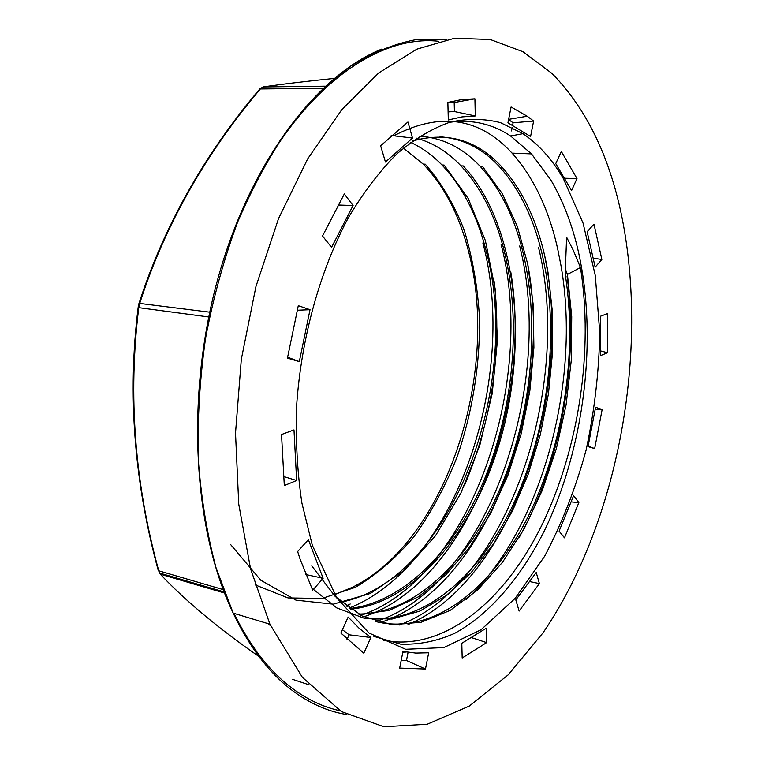 <?xml version="1.0" encoding="UTF-8"?>
<svg xmlns="http://www.w3.org/2000/svg" width="765" height="765" viewBox="0 0 765 765"><rect width="100%" height="100%" fill="white"/><g stroke="black" fill="none" stroke-linecap="round" stroke-linejoin="round"><path stroke-width="1.15" d="M212.479 589.49L212.173 588.438M393.841 135.787C440.066 111.68 479.531 117.514 512.234 153.306C533.693 177.48 548.859 209.419 557.733 249.132L561.032 265.847C581.304 381.161 542.069 529.858 466.21 599.645M519.311 537.193C560.927 462.978 578.837 362.151 567.095 276.519M311.814 565.957L335.242 596.49L362.266 616.074L391.364 624.584L421.085 622.289L450.155 610.403L477.57 590.064L502.5 562.285L524.245 528.577L542.308 490.279L556.365 448.634L566.062 405.029L571.254 360.564L571.723 316.662L567.42 274.434L565.383 269.07L566.616 237.227L573.291 250.298L580.453 267.549C593.602 350.332 579.038 448.319 541.955 524.933C504.747 600.936 444.016 651.943 383.801 640.391M449.744 122.257C471.948 119.225 492.23 123.796 510.59 135.988L531.512 153.899L550.781 179.899C562.839 200.334 571.971 223.925 578.158 250.691C597.972 338.159 584.565 447.611 544.46 530.604C521.013 577.279 489.801 614.247 454.659 633.334C436.825 641.252 418.79 644.857 400.554 644.13L373.865 636.375M407.974 624.565C509.433 582.308 571.618 400.449 546.344 264.537L544.795 256.342M538.541 247.497C572.689 385.522 507.788 584.909 399.416 624.986M379.947 622.614C486.588 589.021 554.204 402.706 527.726 264.164M519.674 245.976C555.361 385.178 487.2 586.497 375.873 621.486M363.757 616.8C467.195 582.672 533.262 407.229 510.81 272.13M501.123 244.484C537.04 380.683 471.164 577.881 360.86 615.366M464.345 485.765C492.105 419.851 502.07 351.814 494.228 281.673M482.878 243.002C518.479 375.72 456.686 565.756 349.041 608.127M334.668 594.625L352.273 587.338C448.032 540.348 500.74 369.476 468.017 249.38C458.857 214.133 443.93 185.723 423.236 164.14L403.423 148.104M347.023 606.655L350.217 603.996L346.105 605.957M563.231 178.369L583.083 223.189L595.294 275.543L599.75 332.584C599.014 372.058 594.443 411.293 586.047 450.279C575.586 488.424 561.787 523.738 544.651 556.222L515.113 598.402L481.013 629.777L443.853 647.582L405.66 649.294L368.969 632.999L336.801 597.972L312.311 545.273L301.898 503.054C297.308 472.321 295.548 440.038 296.6 406.225C301.123 338.111 320.133 269.911 348.658 217.193C363.595 192.225 379.67 171.111 396.892 153.861C414.448 139.029 432.12 128.482 449.897 122.218C467.463 118.365 484.293 118.508 500.415 122.62L522.983 133.674C538.617 144.346 552.034 159.244 563.231 178.369M296.638 480.506L293.99 429.911L281.53 434.539L284.312 485.565L296.638 480.506L283.385 476.442M299.316 361.606L310.026 309.691L298.293 305.675L287.439 358.116L299.316 361.606L287.583 357.178M353.086 205.498L344.317 193.966L322.514 236.012L331.58 247.325L353.086 205.498L337.92 205.01M412.517 138.054L407.936 121.989L380.635 145.809L385.464 162.046L412.517 138.054L391.221 135.482M475.285 115.955L474.922 98.809L461.534 99.613L447.869 102.414L448.319 119.962L461.945 116.902L475.285 115.955L454.429 111.547L448.118 111.881M533.626 121.052L527.209 116.232L511.087 106.995L507.95 122.811L530.575 136.505L533.626 121.052L513.095 122.802L508.601 119.55M576.982 178.551L561.319 151.451L555.753 163.614L571.589 190.571L576.982 178.551L565.096 178.255M601.864 259.459L593.975 224.164L587.138 231.728L595.16 267.119L601.864 259.459L593.535 258.283M607.573 352.722L607.534 313.612L600.401 316.251L600.487 355.639L607.573 352.722L600.659 350.944M594.673 448.567L602.141 409.524L595.572 407.276L588.036 446.617L594.673 448.567L588.142 446.148M564.484 537.833L578.856 502.586L573.607 495.691L559.091 531.101L564.484 537.833M519.129 611.063L539.392 583.59L536.227 572.488L515.811 599.913L519.129 611.063M462.184 657.996L486.636 642.61L486.32 628.161L461.802 643.269L462.184 657.996M399.674 668.094L425.474 669.04L428.687 652.774L415.797 653.09L402.983 651.426L399.674 668.094M370.862 637.503L359.215 628.342L348.161 617.068L340.855 633.028L363.815 653.186L370.862 637.503L349.108 634.797L346.994 639.425M621.562 215.386C649.485 351.862 618.34 522.476 542.997 632.865L508.218 674.816L469.251 706.085L427.272 724.216L383.944 726.75L341.439 711.584L302.424 677.388L269.921 624.202L250.547 568.749L238.747 504.125L235.515 433.153L241.31 359.368L255.921 286.607L278.508 218.656L307.693 158.843L341.735 109.73L378.752 72.933L416.896 49.142L454.515 38.25L490.241 39.503L523.021 51.733L552.101 73.555C585.933 108.133 609.093 155.41 621.562 215.386M323.126 578.283L312.694 590.217L299.966 558.766L297.652 551.546L308.381 539.688L323.126 578.283L305.742 574.515M334.095 78.451C306.966 81.195 283.27 84.026 263.007 86.942L260.387 88.931C204.666 154.884 164.446 226.383 139.708 303.428L138.723 308.027C127.994 395.725 134.669 483.308 158.757 570.795L160.296 574.18C185.264 600.678 218.159 628.132 258.991 656.542M138.13 307.109L138.828 303.915L138.13 307.109M410.614 142.405C422.022 147.655 432.483 155.199 442.007 165.02C462.462 186.717 477.188 215.347 486.167 250.91C522.591 384.47 451.58 580.186 341.343 602.103M416.543 138.197C433.172 142.826 447.984 152.053 460.989 165.89C481.195 187.798 495.739 216.658 504.623 252.46C521.376 322.275 513.659 407.64 484.761 478.488C455.672 548.878 404.895 602.093 349.595 608.519M419.66 136.151C442.935 137.815 463.255 148.056 480.63 166.846C500.559 188.898 514.816 217.968 523.394 254.047C540.233 326.359 531.388 415.825 500.214 488.376C469.05 560.755 415.013 613.817 358.412 614.046M439.961 136.811C462.997 138.398 483.126 148.697 500.339 167.698C519.971 189.844 534.027 219.163 542.49 255.653L545.856 272.445C558.402 347.511 545.713 436.471 512.196 506.726C478.479 576.456 423.542 624.307 367.669 618.541M565.383 269.07L565.192 274.214C577.718 352.216 563.623 445.125 527.965 516.92C492.134 588.18 434.204 634.826 377.47 621.955M311.604 587.941L336.81 607.936L364.035 618.177L391.986 619.048L419.755 611.12L446.378 595.361L471.039 572.746L493.243 544.259L512.493 510.905L528.242 474.109L540.291 434.778L548.438 393.889L552.521 352.636L552.406 311.881L548.046 272.665C540.606 228.869 525.421 193.861 502.5 167.631C477.513 140.129 447.515 131.255 412.517 141.009M255.118 584.862L288.003 597.924L321.96 598.46L355.304 587.348C376.829 574.678 396.586 557.551 414.563 535.969C431.259 512.378 445.393 486.138 456.982 457.26C472.311 412.899 480.095 364.857 479.512 317.944C477.647 286.952 472.56 257.728 464.25 230.265C454.2 204.494 441.223 182.481 425.311 164.226M230.648 544.565L260.808 580.233L295.978 600.152L333.282 604.168L370.394 593.458L405.01 569.858L435.553 535.653L460.779 493.31L479.837 445.22L492.22 393.554L497.413 340.712L495.146 288.721L485.364 240.545L468.209 198.489L444.14 165.068L441.988 164.963M350.638 609.236C420.635 601.912 481.711 519.397 504.69 423.523C527.764 327.018 512.999 219.44 463.284 165.986M359.426 614.601L389.318 610.355L418.398 596.815L445.44 575.27L469.777 546.908L490.814 513.019L508.017 475.027L521.118 433.918L529.829 391.03L533.903 347.597L533.215 304.719L527.678 263.915L517.379 226.526L502.328 193.679L482.801 166.846L480.563 166.741M580.453 267.549L567.42 274.434M325.268 86.177L263.007 86.942L259.823 88.931M323.06 88.233L259.794 88.97C204.217 154.616 163.892 226.268 138.828 303.915L139.708 303.428L210.471 312.273M209.476 317.064L138.14 307.568C127.372 394.09 134.105 481.835 158.345 570.795L158.24 570.585M223.208 589.605L158.757 570.795L159.445 572.975M342.395 629.672L349.108 634.797M401.137 660.721L406.464 660.472L425.474 669.04M406.464 660.472L408.08 652.335M402.839 652.143L406.215 652.038M472.082 637.8L486.636 642.61M530.011 581.639L539.392 583.59M571.331 501.907L578.856 502.586M595.218 409.638L602.141 409.524M513.095 122.802L512.665 124.991M512.187 127.42L511.489 130.93M474.922 98.809L454.2 102.539L447.879 102.835M454.2 102.539L454.429 111.547M310.026 309.691L297.116 310.246M340.052 710.742C322.562 706.975 305.761 698.847 289.639 686.339C268.171 669.605 249.629 645.278 234.023 613.377M228.917 245.536C275.486 109.271 366.942 33.029 438.852 41.3M446.291 39.589L415.5 39.742C394.214 43.835 372.708 52.575 350.982 65.953C329.39 82.075 308.649 102.778 288.749 128.09C269.653 155.878 252.574 187.31 237.504 222.414C223.906 259.172 213.263 297.748 205.584 338.149C199.78 378.952 197.341 419.258 198.269 459.086C201.109 497.948 207.038 534.2 216.055 567.84L233.191 613.119C249.132 646.463 268.199 671.756 290.394 689.016C308.372 702.872 327.133 711.383 346.669 714.529M292.727 679.387L308.84 684.742M224.652 593.066L160.296 574.18M270.657 625.818L268.008 623.628M512.11 153.134L531.512 153.899M381.821 49.046C316.825 75.142 250.05 161.989 217.69 279.388C185.369 396.681 193.143 529.982 233.191 613.119L269.921 624.202M159.321 572.956L224.241 591.976M502.653 167.764L500.367 167.659M463.303 165.948L461.104 165.852M425.321 164.198L423.198 164.102M508.639 119.35L527.209 116.232M510.59 135.988L522.983 133.674"/></g></svg>
